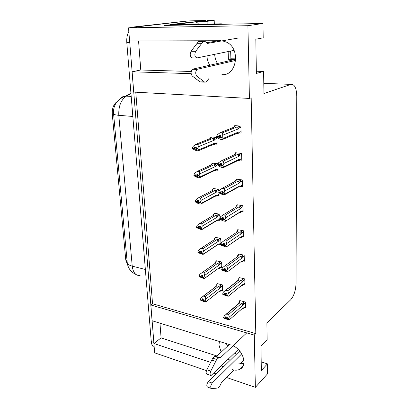 <?xml version="1.0" encoding="UTF-8"?>
<svg xmlns="http://www.w3.org/2000/svg" width="409" height="409" viewBox="0 0 409 409"><rect width="100%" height="100%" fill="white"/><g stroke="black" fill="none" stroke-linecap="round" stroke-linejoin="round"><path stroke-width="0.61" d="M213.074 41.662L214.556 40.731M219.408 341.489L218.973 345.027L221.162 352.134M232.056 369.521C235.149 370.513 237.849 370.38 240.155 369.117C247.752 365.406 243.084 349.94 233.033 345.82M238.493 363.069L243.841 363.56M231.218 345.13L152.066 320.738L150.803 304.981L254.286 335.094L255.359 387.359L226.647 377.517M206.463 370.595L154.648 352.829L153.896 343.509L210.594 362.379M221.284 365.937L223.605 366.709M216.192 373.933L213.851 373.126M255.359 387.359L267.568 373.79L267.44 363.887L261.356 370.477L260.942 345.932L267.123 339.654L266.903 322.854L290.702 299.771C293.928 295.983 295.702 290.584 296.029 283.58L296.781 96.146C296.489 87.966 294.531 84.049 290.911 84.392L263.923 93.528L263.636 71.432L256.387 73.446L255.814 39.213L263.197 37.832L263.013 23.477L247.92 25.701L249.418 98.436L133.697 92.081L132.066 71.785L140.773 69.995L138.569 40.966M220.742 40.716L129.592 40.997L128.538 27.863L188.523 20.915M159.965 323.171L161.08 337.88L153.896 343.509M135.778 92.194L152.547 303.759L150.803 304.981M192.757 22.05L196.683 21.575L196.719 22.342M263.013 23.477L164.617 25.445L170.093 24.785M214.336 23.947L214.204 20.45L207.041 21.329L207.153 24.095M207.041 21.329L196.683 21.575M214.204 20.45L207.031 20.624M247.92 25.701L128.538 27.863M221.913 74.653C236.642 76.181 241.085 48.922 226.704 42.219L222.358 40.818M132.066 71.785L191.146 73.671M217.476 63.492C215.783 60.726 214.853 57.664 214.689 54.31M263.636 71.432L256.346 71.232M236.545 354.102L234.526 353.136M227.573 346.152L226.381 343.637M267.44 363.887L261.213 361.919M152.547 303.759L255.809 333.611L251.182 97.838L249.418 98.436M255.809 333.611L254.286 335.094M127.715 265.134L125.783 260.104L112.286 114.137C112.02 108.395 113.595 104.244 117.005 101.672M244.398 307.476L245.512 307.772L245.369 302.026L239.746 300.564L239.761 301.244M243.749 284.531L244.93 284.817L244.781 278.918L239.086 277.568L239.107 278.227M242.358 236.755L243.718 237.021L243.565 230.794L237.716 229.689L237.736 230.303M241.607 211.872L243.089 212.123L242.926 205.722L237.005 204.751L237.021 205.338M240.814 186.289L242.44 186.524L242.271 179.94L236.274 179.111L236.29 179.674M239.858 159.965L241.775 160.19L241.601 153.416L235.518 152.741L235.533 153.273M243.069 260.962L244.337 261.244L244.178 255.185L238.411 253.953L238.432 254.587M239.107 132.915L241.085 133.094L240.911 126.12L234.746 125.604L234.756 126.11M221.591 290.354L222.726 290.641L222.511 284.935L217.102 283.59L217.128 284.209M220.645 267.558L221.857 267.839L221.632 261.98L216.162 260.748L216.187 261.351M219.955 218.135L219.807 214.209L214.198 213.222L214.224 213.779M218.646 220.134L220.042 220.39L219.996 219.152M218.943 191.565L218.856 189.341L213.176 188.483L213.201 189.024M217.578 195.451L219.096 195.691L218.979 192.608M217.895 164.198L217.879 163.779L212.128 163.063L212.148 163.574M216.458 170.083L218.13 170.302L217.936 165.277M220.942 243.948L220.732 238.416L215.19 237.302L215.216 237.885M219.664 244.163L220.753 244.388M215.323 144.019L217.133 144.203L216.872 137.49L211.049 136.928L211.07 137.414M161.08 337.88L217.015 355.999M227.91 359.531L230.211 360.273M228.196 359.255L230.236 360.247M140.773 69.995L191.218 71.488M209.776 65.246C208.048 62.429 207.097 59.31 206.918 55.9M135.246 27.587L137.496 26.815L187.818 20.936L205.569 20.501M153.942 343.473L129.648 40.997M154.208 347.353C152.526 346.469 151.54 344.521 151.248 341.505L126.79 42.613C126.493 38.369 127.173 34.653 128.83 31.473M132.853 27.357L134.571 26.871L187.818 20.936M195.967 148.774L194.904 149.213L196.601 149.403L195.865 148.278L196.484 147.015L194.781 146.826L194.163 148.089L192.465 147.905L193.334 146.136L195.896 144.285L197.854 144.489L212.736 138.472L214.127 138.308C214.924 138.395 215.144 138.758 214.786 139.403L216.913 138.533M194.163 148.089L192.465 147.905M212.046 137.025L210.696 137.562L210.819 138.283L195.896 144.285M198.416 150.737L212.987 144.628L214.229 144.479C215.103 144.275 215.344 143.994 214.95 143.636L214.474 143.252L198.595 149.878L197.593 148.881L195.885 148.687M197.593 148.881L198.442 146.693L214.352 140.169L214.786 139.403M198.595 149.878L198.161 150.844L196.213 150.624L193.498 149.305L192.486 148.309L192.859 148.048M210.819 138.283L210.523 138.4M197.854 144.489L198.442 146.693M197.578 148.467L195.865 148.278M212.736 138.472L214.352 140.169M212.987 144.628L214.474 143.252M192.486 148.309L194.183 148.498L194.904 149.213M196.218 147.557L194.183 148.498M196.34 147.306L194.168 148.196M192.481 148.206L194.178 148.395M241.049 131.58L238.943 132.455L238.483 132.041L223.012 138.452L222.435 139.51L220.369 139.305L217.598 137.925L216.627 136.862L217.036 136.586M216.622 136.749L218.421 136.923L219.122 137.797L220.921 137.971L220.236 137.209L222.046 137.383L222.031 136.959L220.221 136.785L220.834 135.486L219.03 135.318L218.416 136.718L216.617 136.545L217.476 134.627L220.129 132.71L222.199 132.899L236.714 127.092L238.396 128.84L238.825 128.058L240.937 127.204M220.563 136.054L218.421 136.923M216.627 136.862L218.426 137.035M218.411 136.611L216.612 136.437M218.416 136.718L220.686 135.798M220.323 137.306L219.122 137.797M238.943 132.455C239.321 132.838 239.06 133.129 238.161 133.339L236.888 133.487L238.483 132.041M222.711 139.392L236.888 133.487M223.012 138.452L222.046 137.383M220.236 137.209L220.221 136.785M236.714 127.092L238.227 126.933C238.979 127.076 239.183 127.45 238.825 128.058M222.199 132.899L222.895 135.139L238.396 128.84M222.031 136.959L222.895 135.139M234.393 127.035L220.129 132.71M235.809 125.691L234.434 126.238L234.684 126.923M197.235 175.834L196.259 176.294L197.941 176.535L197.215 175.487L197.823 174.214L196.146 173.978L195.533 175.251L193.861 175.016L194.715 173.242L197.24 171.417L199.173 171.678L213.805 164.822L215.032 164.663C215.906 164.653 216.172 165.011 215.824 165.742L217.89 164.761M195.533 175.251L193.861 175.016M213.017 163.171L211.785 163.743L211.913 164.582L197.24 171.417M199.873 177.649L214.045 170.804L215.318 170.635C216.151 170.42 216.371 170.159 215.983 169.858L215.512 169.51L199.904 177.031L198.922 176.121L197.235 175.885M198.922 176.121L199.756 173.932L215.395 166.514L215.824 165.742M199.904 177.031L199.469 177.843L197.547 177.572L194.873 176.32L193.881 175.415L194.188 175.164M211.913 164.582L211.295 164.868M199.173 171.678L199.756 173.932M198.902 175.722L197.215 175.487M213.805 164.822L215.395 166.514M214.045 170.804L215.512 169.51M193.881 175.415L195.553 175.65L196.259 176.294M197.665 174.546L195.553 175.65M197.787 174.29L195.538 175.354M193.876 175.313L195.548 175.548M198.539 202.097L197.583 202.608L199.239 202.89L198.529 201.918L199.127 200.635L197.465 200.359L196.867 201.642L195.216 201.361L196.054 199.572L198.544 197.777L200.451 198.089L214.843 190.446L216.054 190.277C216.913 190.257 217.174 190.614 216.831 191.351L218.892 190.246M196.867 201.642L195.216 201.361M213.989 188.605L212.844 189.209L212.051 190.645M212.844 189.209L212.971 190.159L198.544 197.777M201.228 203.82L215.078 196.264L216.468 196.054L216.99 195.354L216.525 195.052L201.177 203.406L200.211 202.583L198.549 202.302M200.211 202.583L201.034 200.395L216.407 192.138L216.831 191.351M201.177 203.406L200.742 204.081L198.84 203.759L196.208 202.567L195.236 201.749L195.497 201.509M212.971 190.159L212.097 190.62M200.451 198.089L201.034 200.395M200.195 202.194L198.529 201.918M214.843 190.446L216.407 192.138M215.078 196.264L216.525 195.052M195.236 201.749L196.887 202.026L197.583 202.608M199.071 200.753L196.887 202.026M198.978 200.609L196.872 201.739M195.231 201.647L196.882 201.928M199.802 227.624L198.866 228.186L200.502 228.503L199.802 227.603L200.39 226.315L198.754 225.998L198.166 227.286L196.53 226.969L197.358 225.17L199.817 223.396L201.693 223.754L215.85 215.374L217.041 215.19C217.89 215.165 218.145 215.523 217.813 216.264L219.838 215.057M198.166 227.286L196.53 226.969M214.95 213.355L213.871 213.989L212.92 215.681M213.871 213.989L214.004 215.042L199.817 223.396M202.486 229.275L216.075 221.034L217.578 220.783L217.966 220.16L217.511 219.894L202.414 229.035L201.463 228.299L199.822 227.977M201.463 228.299L202.271 226.111L217.399 217.061L217.813 216.264M202.414 229.035L201.98 229.582L200.103 229.214L197.506 228.079L196.55 227.343L196.775 227.107M214.004 215.042L212.931 215.671M201.693 223.754L202.271 226.111M201.448 227.92L199.802 227.603M215.85 215.374L217.399 217.061M216.075 221.034L217.511 219.894M196.55 227.343L198.181 227.66L198.866 228.186M200.303 226.295L198.181 227.66M200.062 226.254L198.171 227.378M196.545 227.246L198.176 227.562M241.734 158.677L239.664 159.684L239.214 159.311L223.999 166.688L223.426 167.583L221.387 167.322L218.662 166.013L217.711 165.047L218.038 164.781M217.706 164.939L219.48 165.164L220.165 165.957L221.944 166.182L221.264 165.492L223.053 165.717L223.038 165.302L221.249 165.078L221.857 163.774L220.073 163.554L219.475 164.96L217.695 164.74L218.544 162.808L221.157 160.926L223.202 161.172L237.471 154.459L239.127 156.202L239.551 155.41L241.627 154.423M221.698 164.106L219.48 165.164M217.711 165.047L219.485 165.267M219.469 164.858L217.69 164.633M219.475 164.96L221.821 163.845M221.264 165.43L220.165 165.957M239.664 159.684C240.037 160.021 239.776 160.297 238.892 160.512L237.639 160.671L239.214 159.311M223.892 167.358L237.639 160.671M223.999 166.688L223.053 165.717M221.264 165.492L221.249 165.078M237.471 154.459L238.795 154.295C239.643 154.336 239.899 154.704 239.551 155.41M223.202 161.172L223.887 163.467L239.127 156.202M223.038 165.302L223.887 163.467M234.802 154.546L221.157 160.926M236.458 152.843L235.216 153.421L235.466 154.234M242.404 185.006L240.364 186.136L239.919 185.809L224.955 194.091L224.388 194.832L222.378 194.52L219.694 193.273L218.759 192.399L219.03 192.148M218.754 192.296L220.502 192.567L221.177 193.293L222.931 193.564L222.266 192.941L224.03 193.212L224.014 192.813L222.251 192.542L222.844 191.223L221.09 190.957L220.497 192.373L218.743 192.102L219.577 190.165L222.153 188.309L224.168 188.61L238.202 181.049L239.838 182.787L240.257 181.985L242.297 180.875M222.803 191.32L220.502 192.567M218.759 192.399L220.507 192.67M220.492 192.271L218.743 192M220.497 192.373L222.66 191.197M222.256 192.705L221.177 193.293M240.364 186.136L239.73 186.887L238.365 187.087L239.919 185.809M224.96 194.515L238.365 187.087M224.955 194.091L224.03 193.212M222.266 192.941L222.251 192.542M238.202 181.049L239.439 180.88C240.318 180.865 240.589 181.233 240.257 181.985M224.168 188.61L224.848 190.962L239.838 182.787M224.014 192.813L224.848 190.962M235.262 181.289L222.153 188.309M235.671 180.308L235.978 179.842L236.223 180.773M235.978 179.842L237.128 179.229M243.053 210.604L241.044 211.852L240.61 211.565L225.323 221.3L223.34 220.937L220.696 219.751L219.776 218.963L220.011 218.718M219.771 218.866L221.499 219.178L222.159 219.838L223.892 220.154L223.237 219.592L224.976 219.904L224.96 219.515L223.222 219.204L223.81 217.879L222.077 217.568L221.494 218.989L219.766 218.677L220.584 216.729L223.12 214.899L225.108 215.252L238.912 206.893L240.528 208.626L240.937 207.818L242.951 206.586M223.667 217.854L221.499 219.178M219.776 218.963L221.504 219.275M221.489 218.887L219.761 218.575M221.494 218.989L223.426 217.813M223.232 219.183L222.159 219.838M241.044 211.852L240.569 212.516L239.076 212.762L240.61 211.565M225.932 220.921L239.076 212.762M225.886 220.691L224.976 219.904M223.237 219.592L223.222 219.204M238.912 206.893L240.134 206.714C240.998 206.688 241.269 207.056 240.937 207.818M225.108 215.252L225.783 217.66L240.528 208.626M224.96 219.515L225.783 217.66M235.763 207.291L223.12 214.899M235.732 207.312L236.714 205.522L236.964 206.571M236.714 205.522L237.793 204.878M243.682 235.502L241.709 236.862L241.274 236.612L226.233 247.01L221.673 245.472L220.763 244.766L220.967 244.531M220.763 244.669L222.465 245.027L223.115 245.625L225.896 245.835L225.88 245.456L224.168 245.098L224.74 243.769L223.033 243.416L222.46 244.843L220.753 244.485L221.56 242.537L224.06 240.737L226.024 241.131L239.608 232.026L241.198 233.754L241.601 232.936L243.585 231.596M224.423 243.703L222.465 245.027M220.763 244.766L222.47 245.124M222.455 244.746L220.753 244.393M222.46 244.843L224.209 243.662M224.28 244.833L223.115 245.625M241.709 236.862L241.366 237.435L239.766 237.731L241.274 236.612M226.816 246.607L239.766 237.731M226.791 246.535L225.896 245.835M224.178 245.477L224.168 245.098M239.608 232.026L240.809 231.831C241.663 231.796 241.929 232.164 241.601 232.936M226.024 241.131L226.688 243.59L241.198 233.754M225.88 245.456L226.688 243.59M236.305 232.573L224.06 240.737M236.32 232.552L237.435 230.502L237.68 231.658M237.435 230.502L238.452 229.827M241.724 353.892L212.159 383.069L208.237 381.684L239.715 351.014M246.463 333.13L220.318 357.839L216.407 356.571L229.301 344.536M210.477 375.334L207.123 374.174C205.921 373.8 205.819 372.333 206.816 369.762L212.752 358.202L214.669 356.495L216.407 356.571M220.318 357.839L218.851 357.752L214.929 356.479M212.752 358.202L216.683 359.491L210.768 371.111C209.776 373.698 209.873 375.171 211.064 375.539L238.299 349.48M216.683 359.491L218.851 357.752M211.765 360.089L215.696 361.387M212.159 383.069C210.477 385.723 210.287 387.548 211.591 388.55L217.925 388.044L220.022 385.626L221.346 382.865L234.081 370.027M240.497 363.555L243.897 360.124M208.237 381.684C206.55 384.322 206.361 386.142 207.68 387.144L211.116 388.376M235.702 60.404L197.465 69.223L192.874 69.101L235.241 59.438L228.386 59.331L230.886 58.773L230.656 51.048M235.783 58.845L230.886 58.773M228.386 59.331L228.145 51.56M170.078 24.642L173.871 24.56L195.027 21.999L191.33 22.081L170.078 24.642L170.139 25.338M173.871 24.56L173.907 24.944M195.027 21.999C196.381 21.876 197.573 22.638 198.605 24.274M223.943 24.259L221.3 23.804L175.522 24.75L172.797 25.281M220.436 24.325L172.787 25.082M206.647 42.776L218.508 40.721M239.03 37.894L207.358 43.446L205.553 41.749L203.207 41.524L195.64 51.34C194.29 54.821 194.725 57.02 196.939 57.94L234.045 50.353M200.671 41.529L198.273 41.795L191.003 51.304C189.653 54.765 190.093 56.953 192.322 57.868L196.478 57.935M198.273 41.795L202.884 41.79M197.066 43.318L201.678 43.318M192.874 69.101L192.445 69.285C190.747 71.452 190.676 73.681 192.225 75.967L200.113 81.953L201.386 82.004M192.225 75.967L196.811 76.12L204.638 82.137L206.279 81.999L208.81 78.697M196.811 76.12C195.277 73.825 195.354 71.59 197.041 69.412L197.465 69.223M204.638 82.137L200.113 81.953M203.35 81.197L198.815 81.018M201.126 252.384L200.113 253.053L201.729 253.411L201.059 252.941L201.622 251.279L200.006 250.927L199.423 252.22L197.813 251.862L198.626 250.057L201.049 248.314L202.905 248.713L216.831 239.633L218.007 239.439C218.846 239.403 219.096 239.761 218.764 240.512L220.763 239.204M199.423 252.22L197.813 251.862M215.901 237.445L214.868 238.104L213.764 240.068M214.868 238.104L215.006 239.26L201.049 248.314M203.667 254.061L217.051 245.144L218.641 244.843L218.917 244.306L218.467 244.076L203.616 253.958L202.685 253.299L201.059 252.941M202.685 253.299L203.477 251.116L218.36 241.315L218.764 240.512M203.616 253.958L203.181 254.383L201.33 253.969L198.769 252.89L197.828 252.225L198.028 252.005M215.006 239.26L213.825 239.981M202.905 248.713L203.477 251.116M202.665 252.931L201.044 252.573M216.831 239.633L218.36 241.315M217.051 245.144L218.467 244.076M197.828 252.225L200.113 253.053M201.366 251.223L199.444 252.583M201.156 251.177L199.428 252.312M197.828 252.133L199.439 252.491M202.429 276.453L201.325 277.246L202.92 277.634L202.245 276.862L202.818 275.564L201.223 275.175L200.65 276.469L199.055 276.08L199.858 274.265L202.164 272.568L204.081 272.987L217.782 263.248L218.948 263.048C219.771 263.002 220.022 263.36 219.694 264.122L221.663 262.711M200.65 276.469L199.055 276.08M216.826 260.901L215.845 261.591L214.863 263.299M215.845 261.591L215.983 262.839L202.245 272.547M218.104 268.606L219.664 268.273L219.843 267.813L219.398 267.614L204.781 278.197L202.266 277.22M203.866 277.614L204.648 275.431L219.296 264.93L219.694 264.122M204.781 278.197L204.347 278.503L202.521 278.054L200.001 277.021L199.076 276.433L199.249 276.218M215.983 262.839L214.725 263.631M204.081 272.987L204.648 275.431M203.851 277.256L202.245 276.862M217.782 263.248L219.296 264.93M204.807 278.238L219.398 267.614M199.076 276.433L201.325 277.246M202.435 275.472L200.666 276.827M202.251 275.426L200.655 276.561M199.071 276.341L200.666 276.735M203.692 299.863L202.506 300.784L204.081 301.208L203.437 300.84L203.984 299.194L202.404 298.769L201.841 300.068L200.272 299.644L201.059 297.824L203.416 296.126L205.226 296.607L218.713 286.249L219.863 286.044C220.676 285.988 220.921 286.346 220.599 287.108L222.537 285.615M201.841 300.068L200.272 299.644M217.736 283.749L216.796 284.465L215.676 286.51M216.796 284.465L216.934 285.804L203.416 296.126M219.193 291.443L220.64 291.096L220.742 290.707L220.308 290.543L205.921 301.786L203.437 300.84M205.021 301.269L205.793 299.091L220.206 287.926L220.599 287.108M205.921 301.786L203.682 301.489L201.197 300.503L200.287 299.986L200.441 299.777M216.934 285.804L203.079 296.239M205.226 296.607L205.793 299.091M205.006 300.922L203.421 300.497M218.713 286.249L220.206 287.926M205.937 301.806L220.308 290.543M200.287 299.986L202.506 300.784M203.498 299.061L201.862 300.416M203.329 299.015L201.847 300.155M200.282 299.899L201.857 300.324M244.296 259.725L242.353 261.187L241.929 260.973L227.189 272L222.619 270.467L221.729 269.843L221.908 269.618M221.724 269.751L223.406 270.144L224.04 270.681L226.791 271.029L226.775 270.661L225.083 270.262L225.65 268.928L223.963 268.539L223.401 269.966L221.714 269.572L222.511 267.619L224.919 265.855L226.913 266.285L240.282 256.469L241.852 258.191L242.251 257.368L244.199 255.922M225.195 268.825L223.406 270.144M221.729 269.843L223.411 270.237M223.396 269.874L221.714 269.48M223.401 269.966L225.006 268.779M225.303 269.751L224.04 270.681M242.353 261.187L242.123 261.673L240.543 262.011M241.929 260.973L240.558 262M227.67 271.653L226.791 271.029M225.098 270.63L225.083 270.262M240.282 256.469L241.468 256.269C242.307 256.223 242.568 256.591 242.251 257.368M226.913 266.285L227.573 268.785L241.852 258.191M226.775 270.661L227.573 268.785M236.939 257.041L224.976 265.84M236.975 256.949L238.13 254.807L238.381 256.06M238.13 254.807L239.101 254.101M244.894 283.304L242.977 284.858L242.557 284.684L228.196 296.31L223.539 294.777L222.66 294.224L222.823 294.005M222.66 294.137L224.945 295.047L227.66 295.518L227.644 295.16L225.972 294.731L226.535 293.391L224.868 292.962L224.311 294.388L222.649 293.964L223.432 292L225.865 290.252L227.777 290.738L240.937 280.257L242.486 281.975L242.88 281.141L244.802 279.603M225.967 293.243L224.316 294.562M222.66 294.224L224.321 294.654M224.306 294.301L222.649 293.872M224.311 294.388L225.799 293.202M226.295 293.969L224.945 295.047M242.977 284.858L242.839 285.267L241.407 285.615M242.557 284.684L241.448 285.584M228.524 296.065L227.66 295.518M225.988 295.083L225.972 294.731M240.937 280.257L242.108 280.047C242.936 279.991 243.197 280.359 242.88 281.141M227.777 290.738L228.427 293.279L242.486 281.975M227.644 295.16L228.427 293.279M239.06 279.807L238.81 278.457L237.593 280.799L239.06 279.807L225.865 290.252M238.81 278.457L239.746 277.726M245.477 306.259L243.59 307.905L243.176 307.762L229.142 319.966L224.434 318.417L223.713 317.727M223.57 317.849L228.503 319.332L228.493 318.984L226.842 318.519L227.389 317.179L225.748 316.714L225.201 318.146L223.559 317.681L224.331 315.717L226.729 313.994L228.616 314.521L241.576 303.412L243.104 305.124L243.493 304.286L245.385 302.655M226.739 316.995L225.206 318.314M223.57 317.941L225.211 318.401M225.195 318.054L223.559 317.594M225.201 318.146L226.591 316.949M227.256 317.507L225.824 318.744M243.59 307.905L243.524 308.243L242.22 308.596M243.176 307.762L242.286 308.539M229.357 319.807L228.503 319.332M226.852 318.867L226.842 318.519M241.576 303.412L242.726 303.192C243.549 303.13 243.8 303.498 243.493 304.286M228.616 314.521L229.26 317.098L243.104 305.124M228.493 318.984L229.26 317.098M239.725 302.926L239.475 301.489L238.273 303.851L239.725 302.926L226.729 313.994M239.475 301.489L240.369 300.727M290.911 84.392L263.79 83.329M112.286 114.137L113.615 114.244M125.783 260.104L127.03 260.41M119.985 98.758C121.401 97.138 123.221 96.263 125.44 96.13C117.02 99.397 113.058 105.236 113.559 113.641C113.625 114.443 115.369 115.001 118.794 115.307L132.235 266.152C129.029 265.288 127.357 264.015 127.204 262.327L113.569 113.748M130.926 93.17L125.44 96.13L126.422 96.135C120.998 99.786 118.457 106.176 118.794 115.307L132.833 116.468M145.353 269.47L132.235 266.152C133.109 272.639 135.732 275.778 140.103 275.564M130.967 93.676L126.422 96.135L131.192 96.422M151.248 341.505L153.804 342.348M126.79 42.613L129.725 42.608M134.571 26.871L137.496 26.815M213.984 138.324L216.203 137.429M217.077 142.746L214.95 143.636M215.119 144.101L217.097 143.273M237.987 126.948L240.206 126.059M215.032 164.663L217.123 163.682M218.074 168.845L215.983 169.858M216.054 190.277L218.043 189.219M219.045 194.234L216.99 195.354M217.041 215.19L218.953 214.06M219.843 219.019L217.966 220.16M238.723 154.305L240.799 153.324M239.439 180.88L241.407 179.817M240.134 206.714L242.016 205.569M240.809 231.831L242.619 230.615M206.816 369.762L210.768 371.111M221.3 23.804L218.713 24.151M191.003 51.304L195.64 51.34M218.007 239.439L219.848 238.237M220.906 242.977L218.917 244.306M218.948 263.048L220.732 261.78M221.801 266.392L219.843 267.813M219.863 286.044L221.596 284.71M222.675 289.194L220.742 290.707M241.468 256.269L243.217 254.976M242.108 280.047L243.805 278.687M242.726 303.192L244.383 301.77M242.885 366.326L240.155 369.117M127.204 262.327C127.746 267.885 130.716 271.965 136.115 274.577M214.127 138.308L216.284 137.434M210.303 138.493L210.645 137.976M234.096 127.158L234.439 126.601M238.222 126.933L240.364 126.074M216.182 170.216L218.089 169.295M211.182 164.924L211.734 163.999M217.189 195.66L219.06 194.638M218.166 220.425L220.001 219.306M234.623 154.628L235.201 153.574M238.795 154.295L240.84 153.329M240.553 186.432L242.414 185.4M235.17 181.34L235.676 180.313M241.233 212.102L243.058 210.967M241.893 237.072L243.692 235.835M214.669 356.495L218.59 357.768M198.595 41.534L203.207 41.524M192.445 69.285L197.041 69.412M219.117 244.531L220.921 243.324M220.037 268.002L221.811 266.709M215.921 262.849L202.164 272.568M220.937 290.865L222.685 289.495M242.532 261.366L244.306 260.037M238.34 256.065L224.919 265.855M243.156 285.012L244.899 283.595M238.795 279.858L225.512 290.37M243.764 308.033L245.482 306.53M239.265 303.028L226.105 314.224"/></g></svg>
